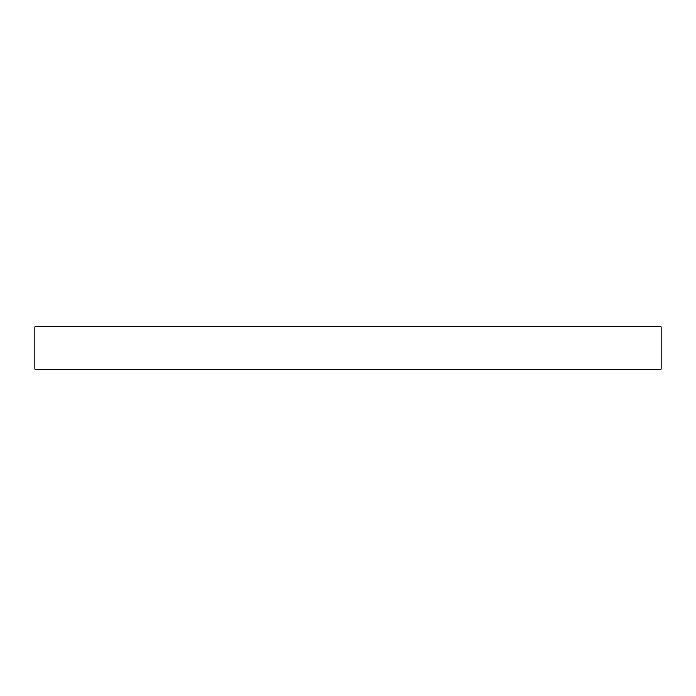 <?xml version="1.0" encoding="UTF-8"?>
<svg xmlns="http://www.w3.org/2000/svg" width="696" height="696" viewBox="0 0 696 696"><rect width="100%" height="100%" fill="white"/><g stroke="black" fill="none" stroke-linecap="round" stroke-linejoin="round"><path stroke-width="1.04" d="M661.2 326.763L661.2 369.237L34.8 369.237L34.8 326.763L661.2 326.763L661.2 369.237L34.8 369.237L34.8 326.763L661.2 326.763"/></g></svg>
